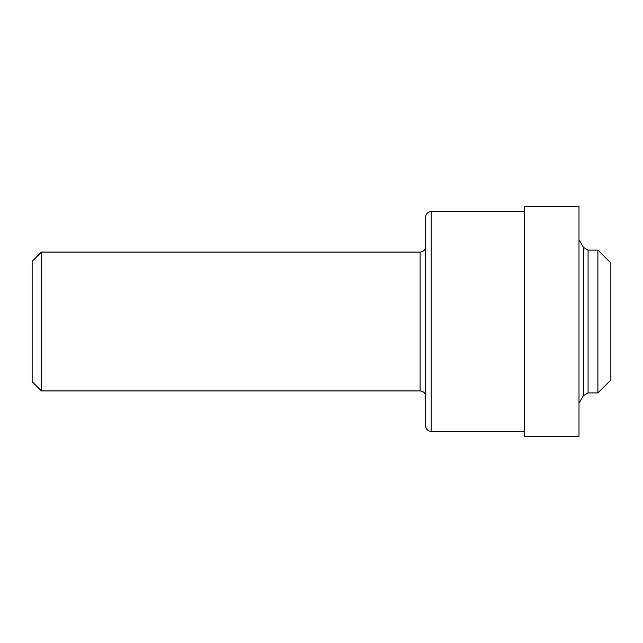 <?xml version="1.0" encoding="UTF-8"?>
<svg xmlns="http://www.w3.org/2000/svg" width="643" height="643" viewBox="0 0 643 643"><rect width="100%" height="100%" fill="white"/><g stroke="black" fill="none" stroke-linecap="round" stroke-linejoin="round"><path stroke-width="0.96" d="M41.409 390.92L32.15 381.661L32.15 261.339L41.409 252.08L41.409 390.92L420.112 390.92L420.112 252.08L41.409 252.08M425.666 321.5L425.666 217.053C425.996 213.685 427.844 211.828 431.22 211.499L431.22 431.501C427.844 431.172 425.996 429.315 425.666 425.947L425.666 321.5M578.997 321.5L578.997 206.684L524.366 206.684L524.366 436.316L578.997 436.316L578.997 321.5M597.886 250.095L610.85 263.059L610.85 379.941L597.886 392.905L597.886 250.095L588.072 250.095L583.426 247.41L578.997 239.743M597.886 392.905L588.072 392.905L583.426 395.59L583.426 247.41M588.072 392.905L588.072 250.095M420.112 390.92C423.488 391.241 425.336 393.098 425.666 396.474M524.366 211.499L431.22 211.499M583.426 395.59L578.997 403.257M524.366 431.501L431.22 431.501M420.112 252.08C423.488 251.759 425.336 249.902 425.666 246.526"/></g></svg>
